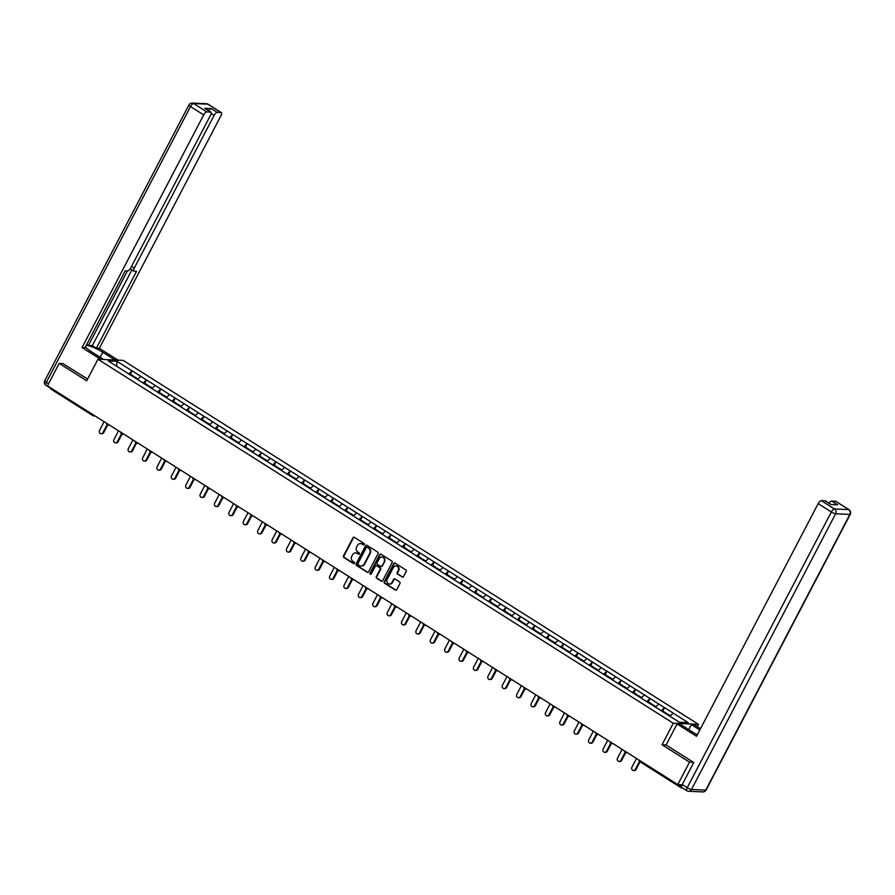 <?xml version="1.0" encoding="UTF-8"?>
<svg xmlns="http://www.w3.org/2000/svg" width="895" height="895" viewBox="0 0 895 895"><rect width="100%" height="100%" fill="white"/><g stroke="black" fill="none" stroke-linecap="round" stroke-linejoin="round"><path stroke-width="1.34" d="M364.254 544.54A0.805 0.727 -87.5 0 0 363.985 543.433L354.364 537.347A1.152 1.052 -87.5 0 0 352.932 537.783L343.467 555.896A1.152 1.052 -87.5 0 0 343.848 557.473L353.469 563.559A0.805 0.727 -87.5 0 0 354.476 563.257A0.805 0.727 -87.5 0 0 354.207 562.149L352.966 561.366A3.703 3.345 -87.5 0 1 351.746 556.31L352.54 554.799A3.703 3.345 -87.5 0 1 357.116 553.412L358.358 554.206A0.805 0.727 -87.5 0 0 359.365 553.893A0.805 0.727 -87.5 0 0 359.096 552.797L357.855 552.002A3.703 3.345 -87.5 0 1 356.635 546.957L357.429 545.447A3.703 3.345 -87.5 0 1 362.005 544.059L363.247 544.842A0.805 0.727 -87.5 0 0 364.254 544.54M402.123 577.006A1.152 1.052 -87.5 0 0 403.555 576.57L406.218 571.491A1.152 1.052 -87.5 0 0 405.838 569.914L395.154 563.156A1.152 1.052 -87.5 0 0 393.722 563.581L384.257 581.694A1.152 1.052 -87.5 0 0 384.637 583.271L395.321 590.029A1.152 1.052 -87.5 0 0 396.753 589.604L399.953 583.462A1.152 1.052 -87.5 0 0 399.573 581.884L395.008 578.987A1.152 1.052 -87.5 0 0 393.576 579.423L391.988 582.466A3.099 2.797 -87.5 0 1 389.426 584.032A3.099 2.797 -87.5 0 1 387.143 579.401L393.375 567.486A3.099 2.797 -87.5 0 1 395.926 565.92A3.099 2.797 -87.5 0 1 398.219 570.54L397.179 572.531A1.152 1.052 -87.5 0 0 397.559 574.109L402.627 577.029A1.152 1.052 -87.5 0 0 402.862 577.13M662.031 744.763L689.519 762.148L677.784 784.591L47.469 385.846L59.204 363.392L86.681 380.778L97.935 359.253L673.286 723.238L662.031 744.763L666.104 744.942M378.059 553.681A1.152 1.052 -87.5 0 0 377.679 552.103L366.995 545.346A1.152 1.052 -87.5 0 0 365.563 545.771L356.098 563.884A1.152 1.052 -87.5 0 0 356.478 565.461L367.163 572.218A1.152 1.052 -87.5 0 0 368.595 571.782L378.059 553.681M381.08 554.251L391.764 561.008A1.152 1.052 -87.5 0 1 392.133 562.586L382.668 580.687A1.152 1.052 -87.5 0 1 381.236 581.124L376.672 578.237A1.152 1.052 -87.5 0 1 376.292 576.66L380.129 569.309A1.152 1.052 -87.5 0 0 379.748 567.732L376.717 565.808A1.152 1.052 -87.5 0 0 375.285 566.244L371.291 573.896A0.805 0.727 -87.5 0 1 370.619 574.299A0.805 0.727 -87.5 0 1 370.015 573.091L379.648 554.676A1.152 1.052 -87.5 0 1 381.08 554.251M697.283 726.595L698.469 724.335L673.286 723.238M698.469 724.335L123.118 360.349L97.935 359.253M662.77 710.988L664.537 707.621L661.103 710.775M664.537 707.621L688.143 722.634L679.372 722.254L108.273 360.953L117.032 361.334L132.024 370.821L128.735 373.998M130.401 374.2L132.024 370.821M132.169 370.832L146.411 379.928L143.122 383.094M144.789 383.306L146.411 379.928M146.556 379.928L160.798 389.023L157.509 392.2M159.187 392.413L160.798 389.023M160.943 389.034L175.185 398.13L171.896 401.296M173.574 401.508L175.185 398.13M175.33 398.13L189.572 407.225L186.283 410.402M187.961 410.615L189.572 407.225M189.729 407.236L203.959 416.332L200.67 419.509M202.348 419.71L203.959 416.332M204.116 416.343L218.346 425.438L215.057 428.604M216.735 428.817L218.346 425.438M218.503 425.438L232.734 434.534L229.456 437.711M231.123 437.923L232.734 434.534M232.89 434.545L247.121 443.64L243.843 446.806M245.51 447.019L247.121 443.64M247.277 443.651L261.519 452.747L258.23 455.913M259.897 456.126L261.519 452.747M261.664 452.747L275.906 461.842L272.617 465.02M274.284 465.221L275.906 461.842M276.052 461.854L290.293 470.949L287.004 474.115M288.682 474.328L290.293 470.949M290.439 470.949L304.68 480.044L301.391 483.222M303.069 483.434L304.68 480.044M304.826 480.056L319.067 489.151L315.778 492.328M317.456 492.53L319.067 489.151M319.224 489.162L333.455 498.258L330.165 501.424M331.844 501.636L333.455 498.258M333.611 498.258L347.842 507.353L344.553 510.53M346.231 510.743L347.842 507.353M347.998 507.364L362.229 516.46L358.951 519.626M360.618 519.838L362.229 516.46M362.385 516.46L376.616 525.566L373.338 528.732M375.005 528.945L376.616 525.566M376.773 525.566L391.014 534.662L387.725 537.839M389.392 538.04L391.014 534.662M391.16 534.673L405.401 543.768L402.112 546.934M403.779 547.147L405.401 543.768M405.547 543.768L419.789 552.864L416.499 556.041M418.178 556.254L419.789 552.864M419.934 552.875L434.176 561.97L430.887 565.148M432.565 565.349L434.176 561.97M434.321 561.982L448.563 571.077L445.274 574.243M446.952 574.456L448.563 571.077M448.719 571.077L462.95 580.173L459.661 583.35M461.339 583.562L462.95 580.173M463.107 580.184L477.337 589.279L474.048 592.445M475.726 592.658L477.337 589.279M477.494 589.279L491.724 598.375L488.446 601.552M490.113 601.764L491.724 598.375M491.881 598.386L506.111 607.481L502.833 610.659M504.5 610.86L506.111 607.481M506.268 607.492L520.51 616.588L517.22 619.754M518.887 619.966L520.51 616.588M520.655 616.588L534.897 625.683L531.608 628.861M533.275 629.073L534.897 625.683M535.042 625.694L549.284 634.79L545.995 637.967M547.673 638.169L549.284 634.79M549.429 634.801L563.671 643.897L560.382 647.063M562.06 647.275L563.671 643.897M563.816 643.897L578.058 652.992L574.769 656.169M576.447 656.382L578.058 652.992M578.215 653.003L592.445 662.099L589.156 665.265M590.834 665.477L592.445 662.099M592.602 662.099L606.832 671.194L603.543 674.371M605.221 674.584L606.832 671.194M606.989 671.205L621.219 680.301L617.942 683.478M619.608 683.679L621.219 680.301M621.376 680.312L635.618 689.407L632.329 692.573M633.996 692.786L635.618 689.407M635.763 689.407L650.005 698.503L646.716 701.68M648.383 701.893L650.005 698.503M650.15 698.514L664.392 707.609M658.765 704.052L655.532 707.173M644.378 694.945L641.144 698.066M629.99 685.85L626.757 688.96M615.592 676.743L612.37 679.864M601.205 667.636L597.983 670.758M586.818 658.541L583.585 661.651M572.431 649.434L569.198 652.556M558.044 640.328L554.81 643.449M543.657 631.232L540.423 634.354M529.269 622.126L526.036 625.247M514.882 613.03L511.649 616.14M500.495 603.924L497.262 607.045M486.097 594.817L482.875 597.938M471.71 585.722L468.488 588.832M457.323 576.615L454.089 579.736M442.935 567.508L439.702 570.63M428.548 558.413L425.315 561.534M414.161 549.306L410.928 552.428M399.774 540.211L396.541 543.321M385.387 531.104L382.154 534.225M371 521.998L367.767 525.119M356.602 512.902L353.38 516.012M342.214 503.795L338.992 506.917M327.827 494.7L324.594 497.81M313.44 485.593L310.207 488.715M299.053 476.487L295.82 479.608M284.666 467.391L281.433 470.501M270.279 458.285L267.046 461.406M255.892 449.178L252.658 452.299M241.505 440.083L238.271 443.204M227.106 430.976L223.884 434.097M212.719 421.881L209.497 424.991M198.332 412.774L195.099 415.895M183.945 403.667L180.712 406.789M169.558 394.572L166.325 397.682M155.171 385.465L151.937 388.587M140.784 376.359L137.55 379.48M92.811 415.537L51.272 389.258A1.768 0.671 -57.7 0 1 51.127 389.213A1.768 0.671 -57.7 0 1 51.116 388.15M117.032 361.334L116.663 366.268M63.153 363.571L59.204 363.392M689.519 762.148L693.48 762.316M677.784 784.591L682.102 784.781M681.543 786.638A1.768 0.671 122.3 0 0 681.442 787.969A1.768 0.671 122.3 0 0 681.587 788.014L682.583 788.059M673.152 713.147L669.919 716.268M363.84 544.91A0.805 0.727 -87.5 0 1 363.75 544.865L362.509 544.082A3.703 3.345 -87.5 0 0 360.741 543.601M355.841 552.953A3.703 3.345 -87.5 0 1 357.62 553.434L358.861 554.218A0.805 0.727 -87.5 0 0 358.951 554.262M354.14 537.246A1.152 1.052 -87.5 0 0 353.447 537.805L343.971 555.918A1.152 1.052 -87.5 0 0 344.351 557.495L353.972 563.581A0.805 0.727 -87.5 0 0 354.051 563.626M366.771 545.234A1.152 1.052 -87.5 0 0 366.066 545.793L356.602 563.906A1.152 1.052 -87.5 0 0 356.982 565.483L367.666 572.241A1.152 1.052 -87.5 0 0 367.89 572.352M367.263 547.382A0.805 0.727 -87.5 0 0 366.256 547.684L357.944 563.581A0.805 0.727 -87.5 0 0 358.213 564.678L359.522 565.517A3.703 3.345 -87.5 0 0 364.108 564.13L369.78 553.267A3.703 3.345 -87.5 0 0 368.572 548.21L367.767 547.404A0.805 0.727 -87.5 0 0 367.174 547.337M361.3 565.998A3.703 3.345 -87.5 0 0 364.612 564.152L364.108 564.13M367.767 547.404L369.076 548.232A3.703 3.345 -87.5 0 1 370.284 553.278L364.612 564.152M376.493 565.707A1.152 1.052 -87.5 0 1 377.22 565.83L380.252 567.754A1.152 1.052 -87.5 0 1 380.632 569.332L376.795 576.682A1.152 1.052 -87.5 0 0 377.175 578.26L381.74 581.146A1.152 1.052 -87.5 0 0 381.964 581.258M380.856 554.139A1.152 1.052 -87.5 0 0 380.151 554.699L370.519 573.113A0.805 0.727 -87.5 0 0 370.877 574.266M384.112 561.691A3.099 2.797 -87.5 0 0 381.829 557.059A3.099 2.797 -87.5 0 0 379.267 558.625L377.075 562.821A1.152 1.052 -87.5 0 0 377.455 564.409L380.487 566.322A1.152 1.052 -87.5 0 0 381.919 565.886L384.615 561.713A3.099 2.797 -87.5 0 0 382.075 557.082M381.214 566.445A1.152 1.052 -87.5 0 0 382.422 565.908L381.919 565.886M384.615 561.713L382.422 565.908M396.183 565.942A3.099 2.797 -87.5 0 1 398.722 570.562L397.682 572.554A1.152 1.052 -87.5 0 0 398.062 574.131L402.627 577.029M389.683 584.032A3.099 2.797 -87.5 0 0 392.491 582.488L391.988 582.466M394.784 578.886A1.152 1.052 -87.5 0 0 394.08 579.445L392.491 582.488M394.93 563.044A1.152 1.052 -87.5 0 0 394.225 563.604L384.76 581.716A1.152 1.052 -87.5 0 0 385.141 583.294L395.825 590.051A1.152 1.052 -87.5 0 0 396.049 590.163M102.936 432.632L103.697 432.665A2.182 1.969 92.5 0 1 101.896 433.762L101.135 433.728A2.182 1.969 -87.5 0 0 102.936 432.632L107.12 424.622M104.122 421.679L99.524 430.473A2.182 1.969 -87.5 0 0 101.135 433.728M133.198 376.728L133.668 376.269L130.111 374.02L129.596 374.535M133.668 377.03L133.668 376.269M134.395 377.489L134.865 377.019L138.02 379.021M103.697 432.665L107.724 424.946M117.323 441.727L118.084 441.761A2.182 1.969 92.5 0 1 116.283 442.868L115.522 442.835A2.182 1.969 -87.5 0 0 117.323 441.727L121.507 433.728M118.509 430.786L113.911 439.579A2.182 1.969 -87.5 0 0 115.522 442.835M147.585 385.834L148.055 385.365L144.498 383.116L143.983 383.642M148.055 386.125L148.055 385.365M148.783 386.595L149.252 386.125L152.418 388.128M118.084 441.761L122.112 434.053M131.71 450.834L132.471 450.867A2.182 1.969 92.5 0 1 130.67 451.964L129.909 451.941A2.182 1.969 -87.5 0 0 131.71 450.834L135.906 442.835M132.896 439.892L128.298 448.675A2.182 1.969 -87.5 0 0 129.909 451.941M161.973 394.93L162.442 394.471L158.896 392.223L158.37 392.748M162.442 395.232L162.442 394.471M163.181 395.691L163.64 395.232L166.806 397.223M132.471 450.867L136.51 443.148M146.109 459.94L146.858 459.974A2.182 1.969 92.5 0 1 145.057 461.07L144.308 461.037A2.182 1.969 -87.5 0 0 146.109 459.94L150.293 451.93M147.283 448.988L142.697 457.781A2.182 1.969 -87.5 0 0 144.308 461.037M176.36 404.037L176.83 403.567L173.283 401.329L172.757 401.844M176.83 404.339L176.83 403.567M177.568 404.797L178.027 404.327L181.193 406.33M146.858 459.974L150.897 452.255M160.496 469.036L161.245 469.069A2.182 1.969 92.5 0 1 159.444 470.177L158.695 470.143A2.182 1.969 -87.5 0 0 160.496 469.036L164.68 461.037M161.671 458.095L157.084 466.877A2.182 1.969 -87.5 0 0 158.695 470.143M190.758 413.143L191.217 412.673L187.67 410.425L187.144 410.95M191.228 413.434L191.217 412.673M191.955 413.893L192.414 413.434L195.58 415.437M161.245 469.069L165.284 461.361M174.883 478.143L175.633 478.176A2.182 1.969 92.5 0 1 173.831 479.272L173.082 479.239A2.182 1.969 -87.5 0 0 174.883 478.143L179.067 470.132M176.058 467.19L171.471 475.983A2.182 1.969 -87.5 0 0 173.082 479.239M205.145 422.239L205.604 421.78L202.057 419.531L201.532 420.046M205.615 422.541L205.604 421.78M206.342 422.999L206.801 422.541L209.967 424.532M175.633 478.176L179.671 470.457M103.708 359.51L91.402 351.724A13.268 2.607 27.6 0 1 85.506 346.824M100.117 357.239L102.735 352.216A13.268 2.607 27.6 0 0 86.233 345.414M102.735 352.216L115.041 360.003M118.006 360.137L99.345 348.323L96.369 348.2L136.555 271.319L134.194 271.219A3.535 1.342 122.3 0 1 133.903 271.14A3.535 1.342 122.3 0 1 134.295 268.075L214.129 115.365L211.186 113.497M86.77 344.407L88.437 345.459L92.319 345.627L96.369 348.2M99.345 348.323L220.975 115.656A3.535 1.342 122.3 0 0 221.356 112.602A3.535 1.342 122.3 0 0 221.076 112.524L207.886 104.178L193.633 103.551L206.823 111.897L210.649 112.065A3.535 1.342 122.3 0 1 210.929 112.155A3.535 1.342 122.3 0 1 210.549 115.209L130.715 267.929A3.535 1.342 122.3 0 1 127.593 270.939L125.233 270.827L85.036 347.707L82.071 347.573L203.702 114.907L190.512 106.561L46.372 382.277L48.598 383.675M100.732 359.376L82.071 347.573M221.076 112.524L217.25 112.356A3.535 1.342 122.3 0 0 214.129 115.365M208.736 110.767A3.535 1.342 -57.7 0 1 211.343 108.619L204.742 108.329A3.535 1.342 -57.7 0 1 205.033 108.418A3.535 1.342 -57.7 0 1 205.223 108.642M206.823 111.897A3.535 1.342 122.3 0 0 203.702 114.907M62.795 363.549L87.598 379.032M50.668 387.871A3.535 1.342 122.3 0 0 50.97 388.486A3.535 1.342 122.3 0 0 51.004 388.497M88.437 345.459L127.403 270.928M92.319 345.627L131.912 269.876M688.747 729.615L691.365 724.603L694.341 724.726L700.528 728.642M691.365 724.603L699.834 729.962M682.135 787.678A3.535 1.342 -57.7 0 1 681.845 787.589A3.535 1.342 -57.7 0 1 682.236 784.535L693.748 762.495L666.081 744.987L677.067 723.977L680.032 724.111L693.133 732.39A13.268 2.607 27.6 0 0 697.306 734.806M677.067 723.977L696.523 736.294L818.164 503.628A3.535 1.342 -57.7 0 1 821.274 500.618L825.112 500.786A3.535 1.342 -57.7 0 1 825.391 500.864A3.535 1.342 -57.7 0 1 825.593 501.088M829.106 503.214A3.535 1.342 -57.7 0 1 831.701 501.077L835.527 501.234A3.535 1.342 -57.7 0 1 835.818 501.323A3.535 1.342 -57.7 0 1 836.019 501.547M825.112 500.786L831.007 504.523L837.608 504.802L831.701 501.077M189.27 487.249L190.02 487.283A2.182 1.969 92.5 0 1 188.219 488.379L187.469 488.346A2.182 1.969 -87.5 0 0 189.27 487.249L193.454 479.239M190.456 476.297L185.858 485.09A2.182 1.969 -87.5 0 0 187.469 488.346M219.532 431.345L219.991 430.875L216.445 428.638L215.93 429.152M220.002 431.636L219.991 430.875M220.729 432.106L221.199 431.636L224.354 433.639M190.02 487.283L194.058 479.563M203.657 496.345L204.418 496.378A2.182 1.969 92.5 0 1 202.617 497.486L201.856 497.452A2.182 1.969 -87.5 0 0 203.657 496.345L207.841 488.346M204.843 485.403L200.245 494.185A2.182 1.969 -87.5 0 0 201.856 497.452M233.919 440.452L234.389 439.982L230.832 437.733L230.317 438.259M234.389 440.743L234.389 439.982M235.116 441.201L235.586 440.743L238.741 442.734M204.418 496.378L208.445 488.659M218.044 505.451L218.805 505.485A2.182 1.969 92.5 0 1 217.004 506.581L216.243 506.548A2.182 1.969 -87.5 0 0 218.044 505.451L222.228 497.441M219.23 494.499L214.632 503.292A2.182 1.969 -87.5 0 0 216.243 506.548M248.307 449.547L248.776 449.089L245.219 446.84L244.704 447.355M248.776 449.849L248.776 449.089M249.504 450.308L249.973 449.838L253.128 451.841M218.805 505.485L222.833 497.765M232.431 514.547L233.192 514.58A2.182 1.969 92.5 0 1 231.391 515.688L230.63 515.654A2.182 1.969 -87.5 0 0 232.431 514.547L236.616 506.548M233.617 503.605L229.019 512.387A2.182 1.969 -87.5 0 0 230.63 515.654M262.694 458.654L263.164 458.184L259.606 455.935L259.091 456.461M263.164 458.945L263.164 458.184M263.891 459.415L264.361 458.945L267.515 460.947M233.192 514.58L237.22 506.872M246.819 523.653L247.579 523.687A2.182 1.969 92.5 0 1 245.778 524.783L245.017 524.75A2.182 1.969 -87.5 0 0 246.819 523.653L251.003 515.643M248.004 512.712L243.406 521.494A2.182 1.969 -87.5 0 0 245.017 524.75M277.081 467.749L277.551 467.291L273.993 465.042L273.478 465.557M277.551 468.051L277.551 467.291M278.278 468.51L278.748 468.051L281.914 470.043M247.579 523.687L251.607 515.967M261.206 532.76L261.966 532.793A2.182 1.969 92.5 0 1 260.165 533.89L259.405 533.856A2.182 1.969 -87.5 0 0 261.206 532.76L265.401 524.75M262.392 521.807L257.794 530.601A2.182 1.969 -87.5 0 0 259.405 533.856M291.468 476.856L291.938 476.386L288.391 474.149L287.866 474.663M291.938 477.158L291.938 476.386M292.676 477.617L293.135 477.147L296.301 479.149M261.966 532.793L266.005 525.074M275.604 541.855L276.354 541.889A2.182 1.969 92.5 0 1 274.552 542.996L273.803 542.963A2.182 1.969 -87.5 0 0 275.604 541.855L279.788 533.856M276.779 530.914L272.192 539.696A2.182 1.969 -87.5 0 0 273.803 542.963M305.855 485.963L306.325 485.493L302.778 483.244L302.253 483.77M306.325 486.253L306.325 485.493M307.063 486.712L307.522 486.253L310.688 488.256M276.354 541.889L280.392 534.17M289.991 550.962L290.741 550.996A2.182 1.969 92.5 0 1 288.94 552.092L288.19 552.058A2.182 1.969 -87.5 0 0 289.991 550.962L294.175 542.952M291.166 540.009L286.579 548.803A2.182 1.969 -87.5 0 0 288.19 552.058M320.253 495.058L320.712 494.599L317.166 492.351L316.64 492.865M320.723 495.36L320.712 494.599M321.45 495.819L321.909 495.349L325.075 497.351M290.741 550.996L294.779 543.276M304.378 560.069L305.128 560.102A2.182 1.969 92.5 0 1 303.327 561.199L302.577 561.165A2.182 1.969 -87.5 0 0 304.378 560.069L308.562 552.058M305.553 549.116L300.966 557.909A2.182 1.969 -87.5 0 0 302.577 561.165M334.64 504.165L335.099 503.695L331.553 501.446L331.027 501.972M335.11 504.456L335.099 503.695M335.838 504.925L336.296 504.456L339.462 506.458M305.128 560.102L309.167 552.383M318.765 569.164L319.515 569.198A2.182 1.969 92.5 0 1 317.714 570.305L316.964 570.272A2.182 1.969 -87.5 0 0 318.765 569.164L322.95 561.165M319.951 558.223L315.353 567.005A2.182 1.969 -87.5 0 0 316.964 570.272M349.028 513.271L349.486 512.801L345.94 510.553L345.425 511.079M349.497 513.562L349.486 512.801M350.225 514.021L350.695 513.562L353.849 515.554M319.515 569.198L323.554 561.478M333.153 578.271L333.913 578.304A2.182 1.969 92.5 0 1 332.112 579.401L331.351 579.367A2.182 1.969 -87.5 0 0 333.153 578.271L337.337 570.26M334.338 567.318L329.74 576.111A2.182 1.969 -87.5 0 0 331.351 579.367M363.415 522.367L363.885 521.908L360.327 519.659L359.812 520.174M363.885 522.669L363.885 521.908M364.612 523.127L365.082 522.658L368.237 524.66M333.913 578.304L337.941 570.585M347.54 587.366L348.3 587.4A2.182 1.969 92.5 0 1 346.499 588.507L345.738 588.474A2.182 1.969 -87.5 0 0 347.54 587.366L351.724 579.367M348.726 576.425L344.127 585.207A2.182 1.969 -87.5 0 0 345.738 588.474M377.802 531.473L378.272 531.003L374.714 528.755L374.2 529.281M378.272 531.764L378.272 531.003M378.999 532.234L379.469 531.764L382.624 533.767M348.3 587.4L352.328 579.691M361.927 596.473L362.688 596.506A2.182 1.969 92.5 0 1 360.886 597.603L360.126 597.569A2.182 1.969 -87.5 0 0 361.927 596.473L366.111 588.462M363.113 585.52L358.515 594.314A2.182 1.969 -87.5 0 0 360.126 597.569M392.189 540.569L392.659 540.11L389.101 537.861L388.587 538.376M392.659 540.871L392.659 540.11M393.386 541.33L393.856 540.871L397.011 542.862M362.688 596.506L366.715 588.787M376.314 605.579L377.075 605.613A2.182 1.969 92.5 0 1 375.273 606.709L374.513 606.676A2.182 1.969 -87.5 0 0 376.314 605.579L380.498 597.569M377.5 594.627L372.902 603.42A2.182 1.969 -87.5 0 0 374.513 606.676M406.576 549.675L407.046 549.206L403.488 546.968L402.974 547.483M407.046 549.977L407.046 549.206M407.773 550.436L408.243 549.966L411.409 551.969M377.075 605.613L381.102 597.894M390.701 614.675L391.462 614.708A2.182 1.969 92.5 0 1 389.661 615.816L388.9 615.782A2.182 1.969 -87.5 0 0 390.701 614.675L394.896 606.676M391.887 603.733L387.289 612.516A2.182 1.969 -87.5 0 0 388.9 615.782M420.963 558.782L421.433 558.312L417.887 556.063L417.361 556.589M421.433 559.073L421.433 558.312M422.171 559.532L422.63 559.073L425.796 561.075M391.462 614.708L395.5 606.989M405.099 623.781L405.849 623.815A2.182 1.969 92.5 0 1 404.048 624.911L403.298 624.878A2.182 1.969 -87.5 0 0 405.099 623.781L409.283 615.771M406.274 612.829L401.687 621.622A2.182 1.969 -87.5 0 0 403.298 624.878M435.35 567.877L435.82 567.419L432.274 565.17L431.748 565.685M435.82 568.18L435.82 567.419M436.559 568.638L437.017 568.168L440.183 570.171M405.849 623.815L409.888 616.096M419.486 632.888L420.236 632.91A2.182 1.969 92.5 0 1 418.435 634.018L417.685 633.984A2.182 1.969 -87.5 0 0 419.486 632.888L423.671 624.878M420.661 621.935L416.074 630.729A2.182 1.969 -87.5 0 0 417.685 633.984M449.749 576.984L450.207 576.514L446.661 574.266L446.135 574.791M450.219 577.275L450.207 576.514M450.946 577.745L451.404 577.275L454.57 579.278M420.236 632.91L424.275 625.202M433.874 641.983L434.623 642.017A2.182 1.969 92.5 0 1 432.822 643.113L432.072 643.091A2.182 1.969 -87.5 0 0 433.874 641.983L438.058 633.984M435.048 631.042L430.461 639.824A2.182 1.969 -87.5 0 0 432.072 643.091M464.136 586.08L464.594 585.621L461.048 583.372L460.522 583.898M464.606 586.382L464.594 585.621M465.333 586.84L465.792 586.382L468.958 588.373M434.623 642.017L438.662 634.298M448.261 651.09L449.01 651.124A2.182 1.969 92.5 0 1 447.209 652.22L446.46 652.187A2.182 1.969 -87.5 0 0 448.261 651.09L452.445 643.08M449.447 640.138L444.849 648.931A2.182 1.969 -87.5 0 0 446.46 652.187M478.523 595.186L478.982 594.716L475.435 592.479L474.921 592.993M478.993 595.488L478.982 594.716M479.72 595.947L480.19 595.477L483.345 597.48M449.01 651.124L453.049 643.404M462.648 660.186L463.409 660.219A2.182 1.969 92.5 0 1 461.607 661.327L460.847 661.293A2.182 1.969 -87.5 0 0 462.648 660.186L466.832 652.187M463.834 649.244L459.236 658.026A2.182 1.969 -87.5 0 0 460.847 661.293M492.91 604.293L493.38 603.823L489.822 601.574L489.308 602.1M493.38 604.584L493.38 603.823M494.107 605.054L494.577 604.584L497.732 606.586M463.409 660.219L467.436 652.511M477.035 669.292L477.796 669.326A2.182 1.969 92.5 0 1 475.995 670.422L475.234 670.389A2.182 1.969 -87.5 0 0 477.035 669.292L481.219 661.282M478.221 658.34L473.623 667.133A2.182 1.969 -87.5 0 0 475.234 670.389M507.297 613.388L507.767 612.93L504.209 610.681L503.695 611.196M507.767 613.69L507.767 612.93M508.494 614.149L508.964 613.69L512.119 615.682M477.796 669.326L481.823 661.606M491.422 678.399L492.183 678.432A2.182 1.969 92.5 0 1 490.382 679.529L489.621 679.495A2.182 1.969 -87.5 0 0 491.422 678.399L495.606 670.389M492.608 667.446L488.01 676.24A2.182 1.969 -87.5 0 0 489.621 679.495M521.684 622.495L522.154 622.025L518.597 619.787L518.082 620.302M522.154 622.797L522.154 622.025M522.881 623.256L523.351 622.786L526.506 624.788M492.183 678.432L496.21 670.713M505.809 687.494L506.57 687.528A2.182 1.969 92.5 0 1 504.769 688.635L504.008 688.602A2.182 1.969 -87.5 0 0 505.809 687.494L509.993 679.495M506.995 676.553L502.397 685.335A2.182 1.969 -87.5 0 0 504.008 688.602M536.071 631.601L536.541 631.132L532.984 628.883L532.469 629.409M536.541 631.892L536.541 631.132M537.269 632.351L537.738 631.892L540.904 633.895M506.57 687.528L510.597 679.808M520.196 696.601L520.957 696.634A2.182 1.969 92.5 0 1 519.156 697.731L518.395 697.697A2.182 1.969 -87.5 0 0 520.196 696.601L524.392 688.591M521.382 685.648L516.784 694.442A2.182 1.969 -87.5 0 0 518.395 697.697M550.459 640.697L550.928 640.238L547.382 637.99L546.856 638.504M550.928 640.999L550.928 640.238M551.667 641.458L552.125 640.988L555.292 642.99M520.957 696.634L524.996 688.915M534.595 705.696L535.344 705.73A2.182 1.969 92.5 0 1 533.543 706.837L532.793 706.804A2.182 1.969 -87.5 0 0 534.595 705.696L538.779 697.697M535.769 694.755L531.183 703.548A2.182 1.969 -87.5 0 0 532.793 706.804M564.846 649.804L565.316 649.334L561.769 647.085L561.243 647.611M565.316 650.094L565.316 649.334M566.054 650.564L566.513 650.094L569.679 652.097M535.344 705.73L539.383 698.022M548.982 714.803L549.731 714.837A2.182 1.969 92.5 0 1 547.93 715.933L547.181 715.91A2.182 1.969 -87.5 0 0 548.982 714.803L553.166 706.804M550.156 703.862L545.57 712.644A2.182 1.969 -87.5 0 0 547.181 715.91M579.244 658.899L579.703 658.44L576.156 656.192L575.63 656.717M579.714 659.201L579.703 658.44M580.441 659.66L580.9 659.201L584.066 661.192M549.731 714.837L553.77 707.117M563.369 723.91L564.118 723.943A2.182 1.969 92.5 0 1 562.317 725.039L561.568 725.006A2.182 1.969 -87.5 0 0 563.369 723.91L567.553 715.899M564.544 712.957L559.957 721.75A2.182 1.969 -87.5 0 0 561.568 725.006M593.631 668.006L594.09 667.536L590.543 665.298L590.018 665.813M594.101 668.308L594.09 667.536M594.828 668.766L595.287 668.296L598.453 670.299M564.118 723.943L568.157 716.224M577.756 733.005L578.506 733.039A2.182 1.969 92.5 0 1 576.704 734.146L575.955 734.113A2.182 1.969 -87.5 0 0 577.756 733.005L581.94 725.006M578.942 722.064L574.344 730.846A2.182 1.969 -87.5 0 0 575.955 734.113M608.018 677.112L608.477 676.642L604.93 674.394L604.416 674.919M608.488 677.403L608.477 676.642M609.215 677.862L609.685 677.403L612.84 679.406M578.506 733.039L582.544 725.33M592.143 742.112L592.904 742.145A2.182 1.969 92.5 0 1 591.103 743.242L590.342 743.208A2.182 1.969 -87.5 0 0 592.143 742.112L596.327 734.101M593.329 731.159L588.731 739.952A2.182 1.969 -87.5 0 0 590.342 743.208M622.405 686.208L622.875 685.749L619.318 683.5L618.803 684.015M622.875 686.51L622.875 685.749M623.602 686.968L624.072 686.51L627.227 688.501M592.904 742.145L596.931 734.426M606.53 751.218L607.291 751.252A2.182 1.969 92.5 0 1 605.49 752.348L604.729 752.315A2.182 1.969 -87.5 0 0 606.53 751.218L610.714 743.208M607.716 740.266L603.118 749.059A2.182 1.969 -87.5 0 0 604.729 752.315M636.793 695.314L637.262 694.844L633.705 692.607L633.19 693.122M637.262 695.605L637.262 694.844M637.99 696.075L638.459 695.605L641.614 697.608M607.291 751.252L611.319 743.532M620.917 760.314L621.678 760.347A2.182 1.969 92.5 0 1 619.877 761.455L619.116 761.421A2.182 1.969 -87.5 0 0 620.917 760.314L625.102 752.315M622.103 749.372L617.505 758.154A2.182 1.969 -87.5 0 0 619.116 761.421M651.18 704.421L651.649 703.951L648.092 701.702L647.577 702.228M651.649 704.712L651.649 703.951M652.377 705.17L652.847 704.712L656.001 706.703M621.678 760.347L625.706 752.628M635.305 769.42L636.065 769.454A2.182 1.969 92.5 0 1 634.264 770.55L633.503 770.517A2.182 1.969 -87.5 0 0 635.305 769.42L639.489 761.41M636.49 758.468L631.892 767.261A2.182 1.969 -87.5 0 0 633.503 770.517M665.567 713.516L666.037 713.058L662.479 710.809L661.964 711.324M666.037 713.818L666.037 713.058M666.764 714.277L667.234 713.807L670.4 715.81M636.065 769.454L640.07 761.79M95.105 415.974L93.774 415.918A1.768 1.6 -87.5 0 1 93.046 415.683A1.768 0.671 -57.7 0 1 92.912 415.649A1.768 0.671 -57.7 0 1 92.89 414.575M681.352 787.857L639.813 761.578A1.768 0.671 122.3 0 1 639.668 761.533L681.442 787.969M678.79 784.635L681.565 786.392M639.645 760.47A1.768 0.671 122.3 0 0 639.668 761.533A1.768 1.768 0 0 1 638.84 759.956M51.127 389.213L92.912 415.649A1.768 1.768 0 0 0 93.774 415.918A1.768 1.6 -87.5 0 0 94.635 415.683M107.434 424.789A1.768 1.6 -87.5 0 0 109.022 424.789M121.832 433.896A1.768 1.6 -87.5 0 0 123.42 433.885M136.219 442.991A1.768 1.6 -87.5 0 0 137.808 442.991M150.606 452.098A1.768 1.6 -87.5 0 0 152.195 452.098M164.993 461.205A1.768 1.6 -87.5 0 0 166.582 461.193M179.38 470.3A1.768 1.6 -87.5 0 0 180.969 470.3M193.767 479.407A1.768 1.6 -87.5 0 0 195.356 479.396M208.155 488.502A1.768 1.6 -87.5 0 0 209.743 488.502M222.542 497.609A1.768 1.6 -87.5 0 0 224.13 497.609M236.929 506.715A1.768 1.6 -87.5 0 0 238.517 506.704M251.327 515.811A1.768 1.6 -87.5 0 0 252.916 515.811M265.714 524.917A1.768 1.6 -87.5 0 0 267.303 524.917M280.101 534.024A1.768 1.6 -87.5 0 0 281.69 534.013M294.489 543.12A1.768 1.6 -87.5 0 0 296.077 543.12M308.876 552.226A1.768 1.6 -87.5 0 0 310.464 552.215M323.263 561.322A1.768 1.6 -87.5 0 0 324.851 561.322M337.65 570.428A1.768 1.6 -87.5 0 0 339.239 570.428M352.037 579.535A1.768 1.6 -87.5 0 0 353.626 579.524M366.424 588.63A1.768 1.6 -87.5 0 0 368.013 588.63M380.822 597.737A1.768 1.6 -87.5 0 0 382.411 597.737M395.21 606.844A1.768 1.6 -87.5 0 0 396.798 606.832M409.597 615.939A1.768 1.6 -87.5 0 0 411.185 615.939M423.984 625.046A1.768 1.6 -87.5 0 0 425.572 625.034M438.371 634.141A1.768 1.6 -87.5 0 0 439.96 634.141M452.758 643.248A1.768 1.6 -87.5 0 0 454.347 643.248M467.145 652.354A1.768 1.6 -87.5 0 0 468.734 652.343M481.532 661.45A1.768 1.6 -87.5 0 0 483.121 661.45M495.919 670.556A1.768 1.6 -87.5 0 0 497.508 670.556M510.318 679.652A1.768 1.6 -87.5 0 0 511.906 679.652M524.705 688.758A1.768 1.6 -87.5 0 0 526.294 688.758M539.092 697.865A1.768 1.6 -87.5 0 0 540.681 697.854M553.479 706.96A1.768 1.6 -87.5 0 0 555.068 706.96M567.866 716.067A1.768 1.6 -87.5 0 0 569.455 716.067M582.253 725.174A1.768 1.6 -87.5 0 0 583.842 725.163M596.641 734.269A1.768 1.6 -87.5 0 0 598.229 734.269M611.028 743.376A1.768 1.6 -87.5 0 0 612.616 743.365M625.415 752.471A1.768 1.6 -87.5 0 0 627.003 752.471M210.649 112.065L204.742 108.329M211.343 108.619L217.25 112.356M131.543 266.341L134.295 268.075M221.356 112.602L208.166 104.256A3.535 3.535 0 0 0 206.432 103.719A3.535 3.2 92.5 0 1 207.886 104.178A3.535 1.342 -57.7 0 1 208.166 104.256A3.535 1.342 -57.7 0 1 208.367 104.48M193.633 103.551A3.535 3.2 -87.5 0 0 192.179 103.093A3.535 3.535 0 0 0 188.89 104.995A3.535 0.694 -152.4 0 0 190.512 106.561A3.535 1.342 -57.7 0 1 193.633 103.551M46.283 385.421A3.535 1.342 -57.7 0 1 45.992 385.331A3.535 1.342 -57.7 0 1 46.372 382.277A3.535 0.694 -152.4 0 1 44.75 380.699L188.89 104.995M682.236 784.535L687.215 787.678L831.354 511.974A3.535 0.694 -152.4 0 0 835.628 513.786L691.488 789.502L705.741 790.117L849.881 514.412L835.628 513.786A3.535 3.2 -87.5 0 0 834.464 508.964L848.717 509.579L835.527 501.234M821.274 500.618L834.464 508.964A3.535 1.342 122.3 0 0 831.354 511.974L818.164 503.628M848.717 509.579A3.535 3.2 92.5 0 1 849.881 514.412A3.535 0.694 -152.4 0 0 850.25 514.301A3.535 3.535 0 0 0 849.008 509.669A3.535 1.342 122.3 0 0 848.717 509.579M681.845 787.589L686.834 790.744A3.535 3.535 0 0 0 688.568 791.281A3.535 3.2 92.5 0 0 691.488 789.502A3.535 0.694 -152.4 0 1 687.215 787.678A3.535 1.342 122.3 0 0 686.834 790.744A3.535 1.342 122.3 0 0 687.114 790.822A3.535 3.2 92.5 0 0 688.568 791.281L702.821 791.907A3.535 3.2 -87.5 0 0 705.741 790.117A3.535 0.694 -152.4 0 0 706.11 790.005L850.25 514.301M106.471 423.167A1.768 1.768 0 0 0 108.161 425.024L109.492 425.08M120.859 432.274A1.768 1.768 0 0 0 122.548 434.12L123.879 434.176M135.246 441.38A1.768 1.768 0 0 0 136.946 443.226L138.266 443.282M149.644 450.476A1.768 1.768 0 0 0 151.333 452.333L152.653 452.389M164.031 459.582A1.768 1.768 0 0 0 165.72 461.428L167.041 461.484M178.418 468.689A1.768 1.768 0 0 0 180.108 470.535L181.428 470.591M192.805 477.785A1.768 1.768 0 0 0 194.495 479.63L195.815 479.698M207.192 486.891A1.768 1.768 0 0 0 208.882 488.737L210.202 488.793M221.58 495.987A1.768 1.768 0 0 0 223.269 497.844L224.6 497.9M235.967 505.093A1.768 1.768 0 0 0 237.656 506.939L238.987 506.995M250.354 514.2A1.768 1.768 0 0 0 252.043 516.046L253.374 516.102M264.741 523.295A1.768 1.768 0 0 0 266.441 525.152L267.762 525.208M279.139 532.402A1.768 1.768 0 0 0 280.829 534.248L282.149 534.304M293.526 541.497A1.768 1.768 0 0 0 295.216 543.354L296.536 543.41M307.914 550.604A1.768 1.768 0 0 0 309.603 552.45L310.923 552.517M322.301 559.711A1.768 1.768 0 0 0 323.99 561.557L325.31 561.612M336.688 568.806A1.768 1.768 0 0 0 338.377 570.663L339.697 570.719M351.075 577.913A1.768 1.768 0 0 0 352.764 579.759L354.096 579.815M365.462 587.019A1.768 1.768 0 0 0 367.151 588.865L368.483 588.921M379.849 596.115A1.768 1.768 0 0 0 381.538 597.961L382.87 598.028M394.236 605.221A1.768 1.768 0 0 0 395.937 607.067L397.257 607.123M408.635 614.317A1.768 1.768 0 0 0 410.324 616.174L411.644 616.23M423.022 623.423A1.768 1.768 0 0 0 424.711 625.269L426.031 625.325M437.409 632.53A1.768 1.768 0 0 0 439.098 634.376L440.418 634.432M451.796 641.625A1.768 1.768 0 0 0 453.485 643.483L454.805 643.539M466.183 650.732A1.768 1.768 0 0 0 467.872 652.578L469.193 652.634M480.57 659.839A1.768 1.768 0 0 0 482.26 661.685L483.591 661.741M494.957 668.934A1.768 1.768 0 0 0 496.647 670.78L497.978 670.847M509.344 678.041A1.768 1.768 0 0 0 511.045 679.887L512.365 679.943M523.732 687.136A1.768 1.768 0 0 0 525.432 688.993L526.752 689.049M538.13 696.243A1.768 1.768 0 0 0 539.819 698.089L541.139 698.145M552.517 705.349A1.768 1.768 0 0 0 554.206 707.195L555.526 707.251M566.904 714.445A1.768 1.768 0 0 0 568.593 716.302L569.914 716.358M581.291 723.552A1.768 1.768 0 0 0 582.981 725.397L584.301 725.453M595.678 732.658A1.768 1.768 0 0 0 597.368 734.504L598.688 734.56M610.066 741.754A1.768 1.768 0 0 0 611.755 743.6L613.086 743.667M624.453 750.86A1.768 1.768 0 0 0 626.142 752.706L627.473 752.762M206.432 103.719L192.179 103.093M50.97 388.486L45.992 385.331A3.535 3.535 0 0 1 44.75 380.699M130.2 268.791L133.903 271.14M210.929 112.155L205.033 108.418M849.008 509.669L835.818 501.323M702.821 791.907A3.535 3.535 0 0 0 706.11 790.005M825.391 500.864L831.175 504.523"/></g></svg>
